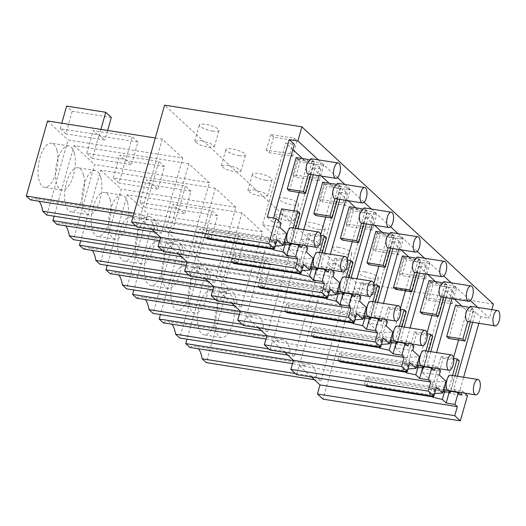 <?xml version="1.0" encoding="UTF-8"?>
<svg xmlns="http://www.w3.org/2000/svg" width="526" height="526" viewBox="0 0 526 526"><rect width="100%" height="100%" fill="white"/><g stroke="black" fill="none" stroke-linecap="round" stroke-linejoin="round"><path stroke-width="0.39" stroke-dasharray="2.63 1.97" d="M318.309 159.858L337.495 177.617M344.878 184.448L364.064 202.208M371.441 209.039L390.634 226.798M398.011 233.629L417.203 251.389M424.581 258.22L443.766 275.979M451.15 282.81L470.336 300.57M477.72 307.401L489.39 318.197L480.698 316.83L475.53 312.05L466.845 310.675L461.927 306.119M491.817 309.63L489.39 318.197M493.381 304.081L356.076 282.377L164.585 105.147M364.893 271.863A10.191 2.518 15.8 0 1 378.365 278.03A10.191 2.518 15.8 0 1 372.217 278.642A10.191 2.518 15.8 0 1 358.745 272.475A10.191 2.518 15.8 0 1 364.893 271.863M432.99 284.632L430.202 282.054L453.668 285.763L456.456 288.34L432.99 284.632L428.565 300.274L425.777 297.69L449.303 301.188L452.09 303.765L428.565 300.274M319.078 229.461A10.191 2.518 15.8 0 1 305.606 223.294A10.191 2.518 15.8 0 1 311.754 222.682A10.191 2.518 15.8 0 1 325.226 228.849A10.191 2.518 15.8 0 1 319.078 229.461M273.579 137.089L270.791 134.511L294.251 138.22L297.045 140.797L273.579 137.089L269.154 152.731L266.366 150.147L289.885 153.645L292.68 156.229L269.154 152.731M212.806 131.099A10.191 2.518 15.8 0 1 199.334 124.938A10.191 2.518 15.8 0 1 205.482 124.32A10.191 2.518 15.8 0 1 218.947 130.487A10.191 2.518 15.8 0 1 212.806 131.099M338.323 247.273A10.191 2.518 15.8 0 1 351.795 253.44A10.191 2.518 15.8 0 1 345.648 254.051A10.191 2.518 15.8 0 1 332.176 247.884A10.191 2.518 15.8 0 1 338.323 247.273M429.887 263.75L406.42 260.041L401.995 275.683L425.521 279.175L429.887 263.75L427.099 261.172L422.733 276.597L425.521 279.175M406.42 260.041L403.633 257.464L427.099 261.172M239.369 155.689A10.191 2.518 15.8 0 1 225.904 149.529A10.191 2.518 15.8 0 1 232.051 148.911A10.191 2.518 15.8 0 1 245.517 155.078A10.191 2.518 15.8 0 1 239.369 155.689M350.178 189.978L347.39 187.401L323.924 183.692L326.718 186.27L322.293 201.912L345.812 205.403L350.178 189.978L326.718 186.27M265.939 180.28A10.191 2.518 15.8 0 1 252.473 174.119A10.191 2.518 15.8 0 1 258.621 173.501A10.191 2.518 15.8 0 1 272.087 179.668A10.191 2.518 15.8 0 1 265.939 180.28M323.608 165.388L300.149 161.679L295.724 177.321L319.249 180.812L323.608 165.388L320.821 162.81L316.455 178.235L319.249 180.812M300.149 161.679L297.361 159.102L320.821 162.81M353.288 210.86L350.494 208.283L373.96 211.991L376.748 214.569L353.288 210.86L348.856 226.502L372.382 229.994L376.748 214.569M403.317 239.159L400.529 236.582L377.063 232.873L379.851 235.451L375.426 251.093L398.951 254.584L403.317 239.159L379.851 235.451M285.184 198.092A10.191 2.518 15.8 0 1 298.656 204.259A10.191 2.518 15.8 0 1 292.509 204.87A10.191 2.518 15.8 0 1 279.043 198.703A10.191 2.518 15.8 0 1 285.184 198.092M292.877 149.66L285.684 143L294.376 144.374M321.412 176.072L312.253 167.59L320.945 168.964L316.119 164.506L307.434 163.132L302.509 158.576M347.982 200.662L338.823 192.181L347.508 193.555L342.689 189.097L333.997 187.723L329.079 183.166M374.551 225.253L365.386 216.771L374.078 218.145L369.259 213.688L360.566 212.313L355.648 207.757M401.121 249.843L391.955 241.362L400.648 242.736L395.828 238.278L387.136 236.904L382.218 232.347M427.691 274.434L418.525 265.952L427.217 267.326L422.398 262.868L413.706 261.494L408.787 256.938M454.26 299.024L445.095 290.543L453.787 291.917L448.967 287.459L440.275 286.085L435.357 281.528M270.791 134.511L266.366 150.147M297.045 140.797L292.68 156.229M294.251 138.22L289.885 153.645M200.886 140.56L210.407 143.322L214.378 146.649L208.211 147.333L198.69 144.571L194.719 141.244L200.886 140.56M152.007 229.435L139.686 218.034L276.992 239.731M275.203 246.056L269.831 246.444L270.772 247.312L205.028 236.924L206.199 238.002M139.686 218.034L137.122 227.087M46.84 215.062L68.084 139.975L182.798 158.102L161.554 233.189L154.933 232.144M182.798 158.102L162.264 139.094L155.295 137.99M47.55 120.967L68.084 139.975M65.822 133.874L60.24 128.712L99.348 134.893L104.93 140.054L65.822 133.874L72.226 111.242L66.644 106.081M162.264 139.094L141.014 214.181L134.045 213.083M141.014 214.181L145.143 218.001L133.183 216.114M145.143 218.001A28.003 11.835 -81 0 1 149.805 216.705A28.003 11.835 -81 0 1 157.425 229.369L135.918 225.97M30.429 199.873A28.003 11.835 -81 0 1 35.091 198.578A28.003 11.835 -81 0 1 39.121 201.248M157.425 229.369L161.554 233.189M303.778 229.625L299.031 246.405L294.205 241.947L297.953 228.705M313.213 174.777L316.119 164.506M319.039 175.697L320.945 168.964M294.205 241.947L302.897 243.321L305.363 245.603M273.757 248.68L276.794 237.949L284.296 244.886L293.942 210.801M299.123 192.496L307.434 163.132M284.296 244.886L301.674 247.634M302.384 245.129L302.897 243.321M269.831 246.444L273.185 234.609L262.546 224.76L285.684 143M270.772 247.312L272.718 240.435L206.981 230.046L209.072 231.979L274.809 242.368L272.718 240.435M273.053 248.568L274.809 242.368M267.293 217.034L272.461 221.814L273.533 218.02M272.461 221.814L281.154 223.188M262.546 224.76L279.931 227.508M273.185 234.609L286.538 233.623M205.028 236.924L206.981 230.046M207.316 238.179L209.072 231.979M285.177 244.011L286.295 240.073L276.794 237.949M289.793 244.741L290.115 243.604L286.295 240.073M291.292 243.794L290.115 243.604M56.999 150.515A22.329 9.435 99 0 0 51.469 143.177A22.329 9.435 99 0 0 40.673 155.525A22.329 9.435 99 0 0 38.963 179.945A22.329 9.435 99 0 0 44.493 187.282A22.329 9.435 99 0 0 55.289 174.934A22.329 9.435 99 0 0 56.999 150.515M60.24 128.712L61.798 123.216M107.639 130.461L104.93 140.054M72.226 111.242L111.334 117.423M100.907 129.396L99.348 134.893M299.031 246.405L307.717 247.779M74.376 153.263A22.329 9.435 -81 0 1 72.673 177.683A22.329 9.435 -81 0 1 61.877 190.031A22.329 9.435 -81 0 1 56.348 182.686A22.329 9.435 -81 0 1 58.051 158.273A22.329 9.435 -81 0 1 68.847 145.919A22.329 9.435 -81 0 1 74.376 153.263M356.076 282.377L323.03 399.155M311.418 376.978L299.097 365.577L296.532 374.624M284.849 352.387L272.527 340.986L269.963 350.033M258.279 327.797L245.958 316.396L243.393 325.443M231.71 303.206L219.388 291.805L216.83 300.852M205.14 278.616L192.818 267.215L190.261 276.268M178.57 254.025L166.249 242.624L163.691 251.678M342.209 305.645L321.675 286.637L300.425 361.724L304.554 365.544A28.003 11.835 -81 0 1 309.216 364.248A28.003 11.835 -81 0 1 316.836 376.912L320.965 380.732L342.209 305.645L227.495 287.518L206.251 362.605M262.507 231.874L241.967 212.866L220.723 287.952L224.845 291.772A28.003 11.835 -81 0 1 229.507 290.477A28.003 11.835 -81 0 1 237.127 303.14L241.256 306.96L262.507 231.874L147.793 213.747L126.542 288.833M289.076 256.464L268.536 237.456L247.286 312.543L251.415 316.363A28.003 11.835 -81 0 1 256.077 315.067A28.003 11.835 -81 0 1 263.697 327.731L267.826 331.551L289.076 256.464L174.362 238.337L153.112 313.424M235.937 207.283L215.397 188.275L194.153 263.362L198.282 267.182A28.003 11.835 -81 0 1 202.937 265.886A28.003 11.835 -81 0 1 210.558 278.55L214.687 282.37L235.937 207.283L121.223 189.156L99.973 264.243M209.368 182.693L188.827 163.685L167.584 238.771L171.713 242.591A28.003 11.835 -81 0 1 176.368 241.296A28.003 11.835 -81 0 1 183.995 253.959L188.117 257.779L209.368 182.693L94.654 164.566L73.41 239.652M315.646 281.055L295.106 262.047L273.855 337.133L277.984 340.953A28.003 11.835 -81 0 1 282.646 339.658A28.003 11.835 -81 0 1 290.267 352.321L294.396 356.141L315.646 281.055L200.932 262.928L179.682 338.014M312.253 167.59L289.116 249.35L306.5 252.099M300.326 273.27L303.364 262.54L310.866 269.476L320.663 234.852M325.693 217.087L333.997 187.723M289.116 249.35L299.754 259.2L313.108 258.213M299.623 273.158L301.378 266.958L299.281 265.025L297.335 271.903L296.401 271.035L299.754 259.2M324.522 253.295L320.775 266.537L329.467 267.912L331.932 270.193M339.783 199.367L342.689 189.097M310.866 269.476L328.244 272.225M328.954 269.72L329.467 267.912M296.401 271.035L301.773 270.647M166.249 242.624L303.561 264.322M297.335 271.903L231.598 261.514L232.762 262.592M231.598 261.514L233.544 254.637L235.641 256.57L301.378 266.958M310.669 266.827L299.281 265.025L301.372 266.965L310.307 235.385L308.216 233.445L299.281 265.025L233.544 254.637M233.886 262.77L235.641 256.57M311.747 268.602L312.865 264.663L303.364 262.54M317.862 268.385L316.685 268.194L312.865 264.657M320.775 266.537L325.601 270.995L330.348 254.216M345.608 200.288L347.508 193.555M325.601 270.995L334.286 272.369M316.363 269.332L316.685 268.194M188.827 163.685L74.12 145.557L54.125 216.212M167.584 238.771L160.529 237.66M171.713 242.591L159.667 240.691M183.995 253.959L162.488 250.56M56.999 224.464A28.003 11.835 -81 0 1 61.654 223.169A28.003 11.835 -81 0 1 65.691 225.838M188.117 257.779L181.503 256.734M74.12 145.557L94.654 164.566M92.392 158.464L86.81 153.303L125.918 159.483L131.493 164.645L92.392 158.464L98.796 135.833L93.214 130.672L132.322 136.852L125.918 159.483M227.456 165.144L236.976 167.912L240.947 171.239L234.78 171.923L225.26 169.162L221.288 165.835L227.456 165.144M297.361 159.102L292.929 174.737L316.455 178.235M292.929 174.737L295.724 177.321M83.562 175.105A22.329 9.435 99 0 0 78.032 167.768A22.329 9.435 99 0 0 67.243 180.116A22.329 9.435 99 0 0 65.533 204.535A22.329 9.435 99 0 0 71.063 211.873A22.329 9.435 99 0 0 81.859 199.525A22.329 9.435 99 0 0 83.562 175.105M86.81 153.303L93.214 130.672M98.796 135.833L137.897 142.013L131.493 164.645M137.897 142.013L132.322 136.852M100.946 177.854A22.329 9.435 -81 0 1 99.243 202.273A22.329 9.435 -81 0 1 88.447 214.621A22.329 9.435 -81 0 1 82.917 207.277A22.329 9.435 -81 0 1 84.62 182.864A22.329 9.435 -81 0 1 95.416 170.509A22.329 9.435 -81 0 1 100.946 177.854M338.823 192.181L315.685 273.941L333.07 276.689M326.896 297.861L329.933 287.13L337.436 294.067L347.232 259.443M352.262 241.677L360.566 212.313M315.685 273.941L326.324 283.79L339.678 282.804M326.192 297.749L327.941 291.549L325.85 289.616L323.904 296.493L322.971 295.625L326.324 283.79M351.092 277.886L347.344 291.128L356.036 292.502L358.502 294.777M366.352 223.958L369.259 213.688M337.436 294.067L354.813 296.815M355.523 294.31L356.036 292.502M322.971 295.625L328.342 295.231M192.818 267.215L330.131 288.912M323.904 296.493L258.167 286.105L259.331 287.183M258.167 286.105L260.114 279.227L262.204 281.16L327.941 291.549M337.238 291.417L325.85 289.616L327.941 291.555L336.877 259.975L334.786 258.036L325.85 289.616L260.114 279.227M260.455 287.36L262.204 281.16M338.317 293.192L339.434 289.254L329.933 287.13M344.425 292.975L343.254 292.785L339.434 289.247M347.344 291.128L352.164 295.586L356.917 278.806M372.171 224.878L374.078 218.145M352.164 295.586L360.856 296.96M342.926 293.922L343.254 292.785M215.397 188.275L100.683 170.148L80.688 240.803M194.153 263.362L187.098 262.25M198.282 267.182L186.237 265.282M210.558 278.55L189.058 275.151M83.568 249.054A28.003 11.835 -81 0 1 88.223 247.759A28.003 11.835 -81 0 1 92.26 250.429M214.687 282.37L208.066 281.325M100.683 170.148L121.223 189.156M118.955 183.055L113.379 177.893L152.487 184.074L158.063 189.235L118.955 183.055L125.359 160.423L119.783 155.262L158.891 161.443L152.487 184.074M254.025 189.735L263.546 192.503L267.517 195.83L261.35 196.514L251.829 193.752L247.858 190.425L254.025 189.735M347.39 187.401L343.024 202.826L345.812 205.403M323.924 183.692L319.499 199.328L343.024 202.826M319.499 199.328L322.293 201.912M110.131 199.696A22.329 9.435 99 0 0 104.602 192.358A22.329 9.435 99 0 0 93.806 204.706A22.329 9.435 99 0 0 92.103 229.126A22.329 9.435 99 0 0 97.632 236.463A22.329 9.435 99 0 0 108.428 224.115A22.329 9.435 99 0 0 110.131 199.696M113.379 177.893L119.783 155.262M125.359 160.423L164.467 166.604L158.063 189.235M164.467 166.604L158.891 161.443M127.516 202.444A22.329 9.435 -81 0 1 125.806 226.864A22.329 9.435 -81 0 1 115.016 239.212A22.329 9.435 -81 0 1 109.487 231.867A22.329 9.435 -81 0 1 111.19 207.454A22.329 9.435 -81 0 1 121.986 195.1A22.329 9.435 -81 0 1 127.516 202.444M365.386 216.771L342.255 298.531L359.633 301.28M353.465 322.451L356.503 311.721L364.005 318.657L373.802 284.033M378.825 266.268L387.136 236.904M342.255 298.531L352.893 308.381L366.247 307.394M352.762 322.339L354.511 316.139L352.42 314.206L350.474 321.084L349.54 320.216L352.893 308.381M377.661 302.476L373.914 315.718L382.606 317.093L385.071 319.367M392.922 248.548L395.828 238.278M364.005 318.657L381.383 321.406M382.093 318.901L382.606 317.093M349.54 320.216L354.912 319.821M219.388 291.805L356.7 313.503M350.474 321.084L284.737 310.695L285.901 311.773M284.737 310.695L286.683 303.811L288.774 305.751L354.511 316.139M363.808 316.008L352.42 314.206L354.511 316.146L363.446 284.566L361.355 282.626L352.42 314.206L286.683 303.811M287.025 311.951L288.774 305.751M364.886 317.783L366.004 313.844L356.503 311.721M370.994 317.566L369.817 317.375L366.004 313.838M373.914 315.718L378.733 320.176L383.487 303.397M398.741 249.469L400.648 242.736M378.733 320.176L387.425 321.55M369.495 318.513L369.817 317.375M241.967 212.866L127.253 194.738L107.258 265.393M220.723 287.952L213.668 286.841M224.845 291.772L212.806 289.872M237.127 303.14L215.627 299.741M110.131 273.645A28.003 11.835 -81 0 1 114.793 272.35A28.003 11.835 -81 0 1 118.83 275.019M241.256 306.96L234.635 305.915M127.253 194.738L147.793 213.747M145.524 207.645L139.949 202.484L179.057 208.664L184.633 213.826L145.524 207.645L151.929 185.014L146.353 179.853L185.461 186.033L179.057 208.664M280.595 214.325L290.115 217.093L294.087 220.42L287.913 221.104L278.399 218.343L274.427 215.016L280.595 214.325M373.96 211.991L369.594 227.416L372.382 229.994M350.494 208.283L346.069 223.918L369.594 227.416M346.069 223.918L348.856 226.502M136.701 224.286A22.329 9.435 99 0 0 131.171 216.949A22.329 9.435 99 0 0 120.375 229.297A22.329 9.435 99 0 0 118.672 253.716A22.329 9.435 99 0 0 124.202 261.054A22.329 9.435 99 0 0 134.998 248.706A22.329 9.435 99 0 0 136.701 224.286M139.949 202.484L146.353 179.853M151.929 185.014L191.037 191.194L184.633 213.826M191.037 191.194L185.461 186.033M154.085 227.035A22.329 9.435 -81 0 1 152.376 251.454A22.329 9.435 -81 0 1 141.579 263.802A22.329 9.435 -81 0 1 136.05 256.458A22.329 9.435 -81 0 1 137.759 232.045A22.329 9.435 -81 0 1 148.556 219.69A22.329 9.435 -81 0 1 154.085 227.035M391.955 241.362L368.825 323.122L386.202 325.87M380.035 347.042L383.073 336.311L390.568 343.248L400.371 308.624M405.395 290.858L413.706 261.494M368.825 323.122L379.456 332.971L376.11 344.806L377.043 345.674L378.99 338.797L313.253 328.402L315.344 330.341L381.08 340.73L378.99 338.797L390.377 340.598M379.325 346.93L381.08 340.73M379.463 332.965L392.817 331.985M404.231 327.067L400.483 340.309L409.175 341.676L411.634 343.958M419.492 273.139L422.398 262.868M390.568 343.248L407.952 345.996M408.663 343.491L409.175 341.676M376.11 344.806L381.475 344.412M245.958 316.396L383.263 338.093M377.043 345.674L311.307 335.286L312.47 336.364M311.307 335.286L313.253 328.402M313.588 336.541L315.344 330.341M391.456 342.373L392.574 338.435L383.073 336.311M397.564 342.156L396.387 341.966L392.574 338.428M400.483 340.309L405.303 344.767L410.05 327.987M425.31 274.059L427.217 267.326M405.303 344.767L413.995 346.141M396.065 343.103L396.387 341.966M268.536 237.456L153.822 219.329L133.828 289.984M247.286 312.543L240.237 311.431M251.415 316.363L239.376 314.463M263.697 327.731L242.197 324.332M136.701 298.235A28.003 11.835 -81 0 1 141.362 296.94A28.003 11.835 -81 0 1 145.393 299.61M267.826 331.551L261.205 330.506M153.822 219.329L174.362 238.337M172.094 232.236L166.518 227.074L205.627 233.255L211.202 238.416L172.094 232.236L178.498 209.604L172.922 204.443L212.031 210.624L205.627 233.255M307.164 238.916L316.678 241.684L320.65 245.004L314.482 245.695L304.968 242.933L300.997 239.606L307.164 238.916M400.529 236.582L396.163 252.007L398.951 254.584M377.063 232.873L372.638 248.509L396.163 252.007M372.638 248.509L375.426 251.093M163.27 248.877A22.329 9.435 99 0 0 157.741 241.539A22.329 9.435 99 0 0 146.945 253.887A22.329 9.435 99 0 0 145.242 278.307A22.329 9.435 99 0 0 150.771 285.644A22.329 9.435 99 0 0 161.567 273.296A22.329 9.435 99 0 0 163.27 248.877M166.518 227.074L172.922 204.443M178.498 209.604L217.606 215.785L211.202 238.416M217.606 215.785L212.031 210.624M180.648 251.625A22.329 9.435 -81 0 1 178.945 276.045A22.329 9.435 -81 0 1 168.149 288.393A22.329 9.435 -81 0 1 162.619 281.048A22.329 9.435 -81 0 1 164.329 256.635A22.329 9.435 -81 0 1 175.119 244.281A22.329 9.435 -81 0 1 180.648 251.625M418.525 265.952L395.394 347.712L412.772 350.461M406.605 371.632L409.636 360.902L417.138 367.838L426.941 333.214M431.964 315.449L440.275 286.085M395.394 347.712L406.026 357.555L419.386 356.575M405.894 371.52L407.65 365.32L405.559 363.381L403.613 370.265L402.679 369.397L406.026 357.555M430.801 351.657L427.053 364.899L435.738 366.267L438.204 368.548M446.055 297.729L448.967 287.459M417.138 367.838L434.522 370.587M435.232 368.082L435.738 366.267M402.679 369.397L408.044 369.002M272.527 340.986L409.833 362.684M403.613 370.265L337.876 359.876L339.04 360.954M337.876 359.876L339.822 352.992L341.913 354.932L407.65 365.32M405.559 363.381L339.822 352.992M340.158 361.132L341.913 354.932M418.025 366.964L419.137 363.025L409.636 360.902M424.134 366.747L422.957 366.556L419.143 363.019M427.053 364.899L431.872 369.357L436.619 352.578M451.88 298.65L453.787 291.917M431.872 369.357L440.564 370.731M422.634 367.694L422.957 366.556M295.106 262.047L180.392 243.919L160.397 314.574M273.855 337.133L266.8 336.022M277.984 340.953L265.946 339.053M290.267 352.321L268.766 348.922M163.27 322.826A28.003 11.835 -81 0 1 167.932 321.531A28.003 11.835 -81 0 1 171.963 324.2M294.396 356.141L287.775 355.096M180.392 243.919L200.932 262.928M198.664 256.826L193.088 251.665L232.19 257.845L237.772 263.007L198.664 256.826L205.068 234.195L199.492 229.034L238.594 235.214L232.19 257.845M333.734 263.506L343.248 266.274L347.219 269.595L341.052 270.285L331.531 267.524L327.56 264.197L333.734 263.506M403.633 257.464L399.208 273.099L422.733 276.597M399.208 273.099L401.995 275.683M189.84 273.467A22.329 9.435 99 0 0 184.31 266.13A22.329 9.435 99 0 0 173.514 278.478A22.329 9.435 99 0 0 171.811 302.891A22.329 9.435 99 0 0 177.341 310.235A22.329 9.435 99 0 0 188.137 297.887A22.329 9.435 99 0 0 189.84 273.467M193.088 251.665L199.492 229.034M205.068 234.195L244.176 240.375L237.772 263.007M244.176 240.375L238.594 235.214M207.218 276.216A22.329 9.435 -81 0 1 205.515 300.635A22.329 9.435 -81 0 1 194.719 312.983A22.329 9.435 -81 0 1 189.189 305.639A22.329 9.435 -81 0 1 190.892 281.219A22.329 9.435 -81 0 1 201.688 268.871A22.329 9.435 -81 0 1 207.218 276.216M430.202 282.054L425.777 297.69M453.668 285.763L449.303 301.188M456.456 288.34L452.09 303.765M367.621 294.876L358.101 292.114L354.13 288.787L360.297 288.097L369.817 290.865L373.789 294.185L367.621 294.876M299.097 365.577L436.402 387.274M434.614 393.593L429.249 393.987L430.183 394.855L364.446 384.467L365.609 385.545M304.554 365.544L292.515 363.644M300.425 361.724L293.37 360.612M316.836 376.912L295.329 373.513M189.84 347.416A28.003 11.835 -81 0 1 194.502 346.121A28.003 11.835 -81 0 1 198.532 348.791M320.965 380.732L314.344 379.687M321.675 286.637L206.961 268.503L227.495 287.518M225.233 281.417L219.651 276.255L258.759 282.436L264.341 287.597L225.233 281.417L231.637 258.785L226.055 253.624L265.163 259.805L258.759 282.436M206.961 268.503L186.967 339.165M457.364 376.248L453.622 389.49L462.308 390.857L464.774 393.139M472.624 322.32L475.53 312.05M433.174 396.223L436.205 385.492L443.707 392.429L453.504 357.805M458.534 340.039L466.845 310.675M443.707 392.429L461.092 395.177M461.795 392.672L462.308 390.857M429.249 393.987L432.596 382.146L421.957 372.303L445.095 290.543M430.183 394.855L432.129 387.971L366.392 377.583L368.483 379.522L434.22 389.911L432.129 387.971M432.464 396.111L434.22 389.911M421.957 372.303L439.341 375.045M467.476 395.637L458.784 394.27L463.603 377.234M453.622 389.49L458.784 394.27M432.596 382.146L445.949 381.166M364.446 384.467L366.392 377.583M366.727 385.722L368.483 379.522M444.595 391.554L445.706 387.616L436.205 385.492M449.204 392.284L449.526 391.147L445.706 387.616M450.703 391.337L449.526 391.147M216.41 298.058A22.329 9.435 99 0 0 210.88 290.714A22.329 9.435 99 0 0 200.084 303.068A22.329 9.435 99 0 0 198.381 327.481A22.329 9.435 99 0 0 203.91 334.825A22.329 9.435 99 0 0 214.7 322.477A22.329 9.435 99 0 0 216.41 298.058M219.651 276.255L226.055 253.624M231.637 258.785L270.745 264.966L264.341 287.597M270.745 264.966L265.163 259.805M233.787 300.806A22.329 9.435 -81 0 1 232.084 325.226A22.329 9.435 -81 0 1 221.288 337.574A22.329 9.435 -81 0 1 215.759 330.229A22.329 9.435 -81 0 1 217.462 305.81A22.329 9.435 -81 0 1 228.258 293.462A22.329 9.435 -81 0 1 233.787 300.806M478.864 323.306L480.698 316.83M308.979 159.602L312.326 160.128L308.394 174.014C310.018 174.119 311.379 172.429 312.47 168.938A7.765 3.281 99 0 0 312.503 160.298L310.892 158.688M310.925 174.415L314.416 162.067L312.326 160.128M289.359 190.951L298.255 159.51L314.416 162.067M296.164 157.576L298.255 159.51M293.14 227.942L288.879 242.992C290.503 243.097 291.858 241.408 292.956 237.916A7.765 3.281 99 0 0 292.844 228.968A7.765 3.281 99 0 0 291.378 227.666M291.404 243.393L295.665 228.343M278.333 220.585L272.711 240.435L274.809 242.374L283.665 243.775M274.809 242.374L283.744 210.794L299.905 213.352M283.744 210.794L281.647 208.861M272.711 240.435L284.106 242.236M335.549 184.192L338.895 184.718L334.963 198.604C336.587 198.71 337.948 197.02 339.04 193.529A7.765 3.281 99 0 0 339.073 184.889L337.455 183.278M337.488 199.006L340.986 186.658L338.895 184.718M315.922 215.542L324.825 184.1L340.986 186.658M322.727 182.167L324.825 184.1M319.703 252.533L315.449 267.583C317.066 267.688 318.427 265.998 319.525 262.507A7.765 3.281 99 0 0 319.413 253.558A7.765 3.281 99 0 0 317.947 252.256M317.974 267.984L322.234 252.934M301.372 266.965L310.235 268.365M310.307 235.385L326.475 237.936M308.216 233.445L320.768 235.431M362.112 208.783L365.465 209.309L361.533 223.195C363.157 223.3 364.518 221.61 365.609 218.119A7.765 3.281 99 0 0 365.642 209.48L364.025 207.869M364.058 223.596L367.556 211.248L365.465 209.309M342.492 240.132L351.388 208.69L367.556 211.248M349.297 206.757L351.388 208.69M346.272 277.123L342.012 292.173C343.636 292.278 344.997 290.589 346.088 287.097A7.765 3.281 99 0 0 345.983 278.149A7.765 3.281 99 0 0 344.517 276.847M344.543 292.574L348.804 277.524M327.941 291.555L336.804 292.956M336.877 259.975L353.045 262.527M334.786 258.036L347.338 260.022M388.681 233.373L392.034 233.899L388.103 247.785C389.727 247.891 391.081 246.201 392.179 242.71A7.765 3.281 99 0 0 392.212 234.07L390.594 232.459M390.627 248.187L394.125 235.839L392.034 233.899M369.061 264.723L377.957 233.281L394.125 235.839M375.866 231.348L377.957 233.281M372.842 301.714L368.581 316.764C370.205 316.869 371.566 315.179 372.658 311.688A7.765 3.281 99 0 0 372.553 302.739A7.765 3.281 99 0 0 371.08 301.437M371.113 317.165L375.367 302.115M354.511 316.146L363.374 317.546M363.446 284.566L379.614 287.117M361.355 282.626L373.907 284.612M415.251 257.964L418.597 258.49L414.672 272.376C416.296 272.481 417.651 270.791 418.749 267.3A7.765 3.281 99 0 0 418.781 258.66L417.164 257.05M417.197 272.777L420.695 260.429L418.597 258.49M395.631 289.313L404.527 257.871L420.695 260.429M402.436 255.938L404.527 257.871M399.412 326.304L395.151 341.354C396.775 341.459 398.136 339.77 399.227 336.278A7.765 3.281 99 0 0 399.122 327.33A7.765 3.281 99 0 0 397.649 326.028M397.676 341.755L401.936 326.705M381.08 340.736L390.016 309.156L387.925 307.217L378.99 338.797L381.08 340.736L389.944 342.137M390.016 309.156L406.177 311.708M387.925 307.217L400.477 309.203M441.82 282.554L445.167 283.08L441.242 296.966C442.859 297.072 444.22 295.382 445.318 291.891A7.765 3.281 99 0 0 445.351 283.251L443.734 281.64M443.766 297.368L447.258 285.02L445.167 283.08M422.2 313.904L431.096 282.462L447.258 285.02M429.006 280.529L431.096 282.462M425.981 350.895L421.72 365.945C423.345 366.05 424.706 364.36 425.797 360.869A7.765 3.281 99 0 0 425.692 351.92A7.765 3.281 99 0 0 424.219 350.618M424.245 366.346L428.506 351.296M407.65 365.327L416.585 333.747L414.495 331.807L405.559 363.387L407.65 365.327L416.513 366.727M416.585 333.747L432.747 336.298M414.495 331.807L427.046 333.793M405.559 363.387L416.947 365.189M468.39 307.145L471.737 307.671L467.811 321.557C469.429 321.662 470.79 319.972 471.881 316.481A7.765 3.281 99 0 0 471.921 307.841L470.303 306.231M470.336 321.958L473.827 309.61L471.737 307.671M448.77 338.494L457.666 307.053L473.827 309.61M455.575 305.119L457.666 307.053M452.551 375.485L448.29 390.535C449.914 390.64 451.269 388.951 452.367 385.459A7.765 3.281 99 0 0 452.255 376.511A7.765 3.281 99 0 0 450.789 375.209M450.815 390.936L455.075 375.886M434.22 389.917L443.155 358.337L441.064 356.398L432.129 387.978L434.22 389.917L443.083 391.318M443.155 358.337L459.316 360.889M441.064 356.398L453.616 358.384M432.129 387.978L443.517 389.779M214.378 146.649L218.947 130.487M194.719 141.244L199.334 124.938M149.805 216.705L35.091 198.578M61.877 190.031L44.493 187.282M68.847 145.919L51.469 143.177M176.368 241.296L61.654 223.169M240.947 171.239L245.517 155.078M221.288 165.835L225.904 149.529M88.447 214.621L71.063 211.873M95.416 170.509L78.032 167.768M202.937 265.886L88.223 247.759M267.517 195.83L272.087 179.668M247.858 190.425L252.473 174.119M115.016 239.212L97.632 236.463M121.986 195.1L104.602 192.358M229.507 290.477L114.793 272.35M294.087 220.42L298.656 204.259M274.427 215.016L279.043 198.703M141.579 263.802L124.202 261.054M148.556 219.69L131.171 216.949M256.077 315.067L141.362 296.94M320.65 245.004L325.226 228.849M300.997 239.606L305.606 223.294M168.149 288.393L150.771 285.644M175.119 244.281L157.741 241.539M282.646 339.658L167.932 321.531M347.219 269.595L351.795 253.44M327.56 264.197L332.176 247.884M194.719 312.983L177.341 310.235M201.688 268.871L184.31 266.13M354.13 288.787L358.745 272.475M373.789 294.185L378.365 278.03M309.216 364.248L194.502 346.121M221.288 337.574L203.91 334.825M228.258 293.462L210.88 290.714"/><path stroke-width="0.79" d="M491.817 309.63L493.381 304.081L301.898 126.845L297.9 140.968L318.309 159.858M337.495 177.617L344.878 184.448M364.064 202.208L371.441 209.039M390.634 226.798L398.011 233.629M417.203 251.389L424.581 258.22M443.766 275.979L451.15 282.81M470.336 300.57L477.72 307.401M275.203 246.056L283.192 245.464L276.992 239.731L274.427 248.785L137.122 227.087L131.546 221.919L164.585 105.147L301.898 126.845M273.533 218.02L294.376 144.374L289.208 139.594L297.9 140.968M302.509 158.576L292.877 149.66M329.079 183.166L321.412 176.072M355.648 207.757L347.982 200.662M382.218 232.347L374.551 225.253M408.787 256.938L401.121 249.843M435.357 281.528L427.691 274.434M461.927 306.119L454.26 299.024M295.349 268.148L300.997 273.375L163.691 251.678L158.043 246.444L295.349 268.148L297.913 259.094L295.513 256.872L286.762 255.445L289.793 244.741M158.043 246.444L160.601 237.397L297.913 259.094M160.601 237.397L152.007 229.435M206.199 238.002L207.126 238.857L272.863 249.245L273.448 249.791L282.949 251.915L286.762 255.445M131.546 221.919L268.852 243.623L274.427 248.785M154.933 232.144L46.84 215.062L42.711 211.242L135.918 225.97M155.295 137.99L47.55 120.967L26.3 196.053L30.429 199.873L133.183 216.114M134.045 213.083L26.3 196.053M39.121 201.248A28.003 11.835 -81 0 1 42.711 211.242M297.953 228.705L313.213 174.777M303.778 229.625L319.039 175.697M293.942 210.801L299.123 192.496M295.513 256.872L298.867 245.031L301.674 247.634L302.384 245.129M272.863 249.245L273.053 248.568M273.448 249.791L273.757 248.68M289.208 139.594L267.293 217.034L275.986 218.408L281.154 223.188L279.931 227.508L286.538 233.623L283.192 245.464M305.363 245.603L307.717 247.779L306.5 252.099L313.108 258.213L309.755 270.055L303.561 264.322L300.997 273.375M207.126 238.857L207.316 238.179M282.949 251.915L285.177 244.011M298.867 245.031L291.292 243.794M275.986 218.408L268.852 243.623M61.798 123.216L66.644 106.081L105.752 112.262L100.907 129.396M105.752 112.262L111.334 117.423L107.639 130.461M311.418 376.978L320.018 384.933L317.454 393.987L323.03 399.155L460.342 420.853L454.76 415.691L457.324 406.637L454.924 404.415L446.173 402.988L449.204 392.284M284.849 352.387L293.449 360.349L290.885 369.397L296.532 374.624L433.845 396.328L428.197 391.101L430.755 382.047L428.355 379.825L419.603 378.398L422.634 367.694M258.279 327.797L266.879 335.759L264.315 344.806L269.963 350.033L407.275 371.737L401.627 366.51L404.185 357.456L401.792 355.234L393.04 353.807L396.065 343.103M231.71 303.206L240.31 311.168L237.745 320.216L243.393 325.443L380.706 347.147L375.058 341.92L377.615 332.866L375.222 330.644L366.471 329.217L369.495 318.513M205.14 278.616L213.74 286.578L211.176 295.625L216.83 300.852L354.136 322.556L348.488 317.329L351.052 308.275L348.653 306.053L339.901 304.626L342.926 293.922M178.57 254.025L187.171 261.987L184.613 271.035L190.261 276.268L327.566 297.966L321.919 292.739L324.483 283.685L322.083 281.463L313.332 280.036L316.363 269.332M320.663 234.852L325.693 217.087M232.762 262.592L233.689 263.447L299.432 273.836L299.623 273.158M299.432 273.836L300.011 274.381L300.326 273.27M324.522 253.295L339.783 199.367M322.083 281.463L325.436 269.621L328.244 272.225L328.954 269.72M301.773 270.647L309.755 270.055M187.171 261.987L324.483 283.685M300.011 274.381L309.512 276.505L313.332 280.036M233.689 263.447L233.886 262.77M309.512 276.505L311.747 268.602M325.436 269.621L317.862 268.385M330.348 254.216L345.608 200.288M331.932 270.193L334.286 272.369L333.07 276.689L339.678 282.804L336.324 294.645L330.131 288.912L327.566 297.966M184.613 271.035L321.919 292.739M54.125 216.212L52.87 220.644L56.999 224.464L159.667 240.691M160.529 237.66L52.87 220.644M162.488 250.56L69.281 235.832L73.41 239.652L181.503 256.734M65.691 225.838A28.003 11.835 -81 0 1 69.281 235.832M347.232 259.443L352.262 241.677M259.331 287.183L260.258 288.038L325.995 298.426L326.192 297.749M325.995 298.426L326.58 298.972L326.896 297.861M351.092 277.886L366.352 223.958M348.653 306.053L352.006 294.212L354.813 296.815L355.523 294.31M328.342 295.231L336.324 294.645M213.74 286.578L351.052 308.275M326.58 298.972L336.081 301.096L339.901 304.626M260.258 288.038L260.455 287.36M336.081 301.096L338.317 293.192M352.006 294.212L344.425 292.975M356.917 278.806L372.171 224.878M358.502 294.777L360.856 296.96L359.633 301.28L366.247 307.394L362.894 319.236L356.7 313.503L354.136 322.556M211.176 295.625L348.488 317.329M80.688 240.803L79.439 245.234L83.568 249.054L186.237 265.282M187.098 262.25L79.439 245.234M189.058 275.151L95.844 260.423L99.973 264.243L208.066 281.325M92.26 250.429A28.003 11.835 -81 0 1 95.844 260.423M373.802 284.033L378.825 266.268M285.901 311.773L286.828 312.628L352.565 323.017L352.762 322.339M352.565 323.017L353.15 323.562L353.465 322.451M377.661 302.476L392.922 248.548M375.222 330.644L378.569 318.802L381.383 321.406L382.093 318.901M354.912 319.821L362.894 319.236M240.31 311.168L377.615 332.866M353.15 323.562L362.651 325.686L366.471 329.217M286.828 312.628L287.025 311.951M362.651 325.686L364.886 317.783M378.569 318.802L370.994 317.566M383.487 303.397L398.741 249.469M385.071 319.367L387.425 321.55L386.202 325.87L392.817 331.985L389.464 343.826L383.263 338.093L380.706 347.147M237.745 320.216L375.058 341.92M107.258 265.393L106.009 269.825L110.131 273.645L212.806 289.872M213.668 286.841L106.009 269.825M215.627 299.741L122.413 285.013L126.542 288.833L234.635 305.915M118.83 275.019A28.003 11.835 -81 0 1 122.413 285.013M400.371 308.624L405.395 290.858M312.47 336.364L313.397 337.219L379.134 347.607L379.325 346.93M379.134 347.607L379.719 348.153L380.035 347.042M404.231 327.067L419.492 273.139M401.792 355.234L405.138 343.393L407.952 345.996L408.663 343.491M381.475 344.412L389.464 343.826M266.879 335.759L404.185 357.456M379.719 348.153L389.22 350.277L393.04 353.807M313.397 337.219L313.588 336.541M389.22 350.277L391.456 342.373M405.138 343.393L397.564 342.156M410.05 327.987L425.31 274.059M411.634 343.958L413.995 346.141L412.772 350.461L419.386 356.575L416.033 368.417L409.833 362.684L407.275 371.737M264.315 344.806L401.627 366.51M133.828 289.984L132.572 294.415L136.701 298.235L239.376 314.463M240.237 311.431L132.572 294.415M242.197 324.332L148.983 309.604L153.112 313.424L261.205 330.506M145.393 299.61A28.003 11.835 -81 0 1 148.983 309.604M426.941 333.214L431.964 315.449M339.04 360.954L339.967 361.809L405.704 372.198L405.894 371.52M405.704 372.198L406.289 372.743L406.605 371.632M430.801 351.657L446.055 297.729M428.355 379.825L431.708 367.983L434.522 370.587L435.232 368.082M408.044 369.002L416.033 368.417M293.449 360.349L430.755 382.047M406.289 372.743L415.79 374.86L419.603 378.398M339.967 361.809L340.158 361.132M415.79 374.86L418.025 366.964M431.708 367.983L424.134 366.747M436.619 352.578L451.88 298.65M438.204 368.548L440.564 370.731L439.341 375.045L445.949 381.166L442.603 393.007L436.402 387.274L433.845 396.328M290.885 369.397L428.197 391.101M160.397 314.574L159.141 319.006L163.27 322.826L265.946 339.053M266.8 336.022L159.141 319.006M268.766 348.922L175.552 334.194L179.682 338.014L287.775 355.096M171.963 324.2A28.003 11.835 -81 0 1 175.552 334.194M317.454 393.987L454.76 415.691M320.018 384.933L457.324 406.637M365.609 385.545L366.537 386.4L432.273 396.788L432.859 397.334L442.359 399.451L446.173 402.988M434.614 393.593L442.603 393.007M293.37 360.612L185.711 343.596L189.84 347.416L292.515 363.644M295.329 373.513L202.122 358.785L206.251 362.605L314.344 379.687M198.532 348.791A28.003 11.835 -81 0 1 202.122 358.785M186.967 339.165L185.711 343.596M457.364 376.248L472.624 322.32M453.504 357.805L458.534 340.039M454.924 404.415L458.277 392.574L461.092 395.177L461.795 392.672M432.273 396.788L432.464 396.111M432.859 397.334L433.174 396.223M464.774 393.139L467.476 395.637L460.342 420.853M366.537 386.4L366.727 385.722M442.359 399.451L444.595 391.554M458.277 392.574L450.703 391.337M463.603 377.234L478.864 323.306M339.763 173.251A7.765 3.281 99 0 0 338.185 163.001A7.765 3.281 99 0 0 334.181 168.09A7.765 3.281 99 0 0 335.759 178.34A7.765 3.281 99 0 0 339.763 173.251M338.185 163.001L310.892 158.688L306.895 163.777A7.765 3.281 99 0 0 308.394 174.014L335.759 178.34M308.394 174.014L303.43 191.569L305.521 193.509L310.925 174.415M308.979 159.602L296.164 157.576L287.262 189.018L289.359 190.951L305.521 193.509M287.262 189.018L303.43 191.569M320.242 242.23A7.765 3.281 99 0 0 318.664 231.979A7.765 3.281 99 0 0 314.666 237.068A7.765 3.281 99 0 0 316.238 247.319A7.765 3.281 99 0 0 320.242 242.23M318.664 231.979L291.378 227.666A7.765 3.281 99 0 0 287.374 232.755A7.765 3.281 99 0 0 288.879 242.992L316.238 247.319M295.665 228.343L299.905 213.352L297.815 211.413L293.14 227.942M284.106 242.236L288.879 242.992L290.97 244.925L291.404 243.393M283.665 243.775L290.97 244.925M278.333 220.585L281.647 208.861L297.815 211.413M366.326 197.842A7.765 3.281 99 0 0 364.755 187.591A7.765 3.281 99 0 0 360.751 192.68A7.765 3.281 99 0 0 362.329 202.931A7.765 3.281 99 0 0 366.326 197.842M364.755 187.591L337.462 183.278L333.464 188.367A7.765 3.281 99 0 0 334.963 198.604L362.329 202.931M334.963 198.604L329.999 216.16L332.09 218.099L337.488 199.006M335.549 184.192L322.727 182.167L313.831 213.609L315.922 215.542L332.09 218.099M313.831 213.609L329.999 216.16M346.812 266.82A7.765 3.281 99 0 0 345.234 256.57A7.765 3.281 99 0 0 341.229 261.659A7.765 3.281 99 0 0 342.807 271.909A7.765 3.281 99 0 0 346.812 266.82M345.234 256.57L317.947 252.256A7.765 3.281 99 0 0 313.943 257.345A7.765 3.281 99 0 0 315.449 267.583L342.807 271.909M322.234 252.934L326.475 237.936L324.384 236.003L319.703 252.533M310.669 266.827L315.449 267.583L317.54 269.516L317.974 267.984M310.235 268.365L317.54 269.516M320.768 235.431L324.384 236.003M392.896 222.432A7.765 3.281 99 0 0 391.318 212.182A7.765 3.281 99 0 0 387.32 217.271A7.765 3.281 99 0 0 388.898 227.521A7.765 3.281 99 0 0 392.896 222.432M391.318 212.182L364.031 207.869L360.034 212.958A7.765 3.281 99 0 0 361.533 223.195L388.898 227.521M361.533 223.195L356.569 240.75L358.66 242.69L364.058 223.596M362.112 208.783L349.297 206.757L340.401 238.199L342.492 240.132L358.66 242.69M340.401 238.199L356.569 240.75M373.381 291.411A7.765 3.281 99 0 0 371.803 281.16A7.765 3.281 99 0 0 367.799 286.249A7.765 3.281 99 0 0 369.377 296.5A7.765 3.281 99 0 0 373.381 291.411M371.803 281.16L344.517 276.847A7.765 3.281 99 0 0 340.513 281.936A7.765 3.281 99 0 0 342.012 292.173L369.377 296.5M348.804 277.524L353.045 262.527L350.954 260.594L346.272 277.123M337.238 291.417L342.012 292.173L344.109 294.106L344.543 292.574M336.804 292.956L344.109 294.106M347.338 260.022L350.954 260.594M419.465 247.023A7.765 3.281 99 0 0 417.887 236.772A7.765 3.281 99 0 0 413.89 241.861A7.765 3.281 99 0 0 415.468 252.112A7.765 3.281 99 0 0 419.465 247.023M417.887 236.772L390.601 232.459L386.597 237.548A7.765 3.281 99 0 0 388.103 247.785L415.468 252.112M388.103 247.785L383.132 265.341L385.229 267.28L390.627 248.187M388.681 233.373L375.866 231.348L366.97 262.79L369.061 264.723L385.229 267.28M366.97 262.79L383.132 265.341M399.951 316.001A7.765 3.281 99 0 0 398.373 305.744A7.765 3.281 99 0 0 394.368 310.84A7.765 3.281 99 0 0 395.947 321.09A7.765 3.281 99 0 0 399.951 316.001M398.373 305.744L371.08 301.437A7.765 3.281 99 0 0 367.082 306.526A7.765 3.281 99 0 0 368.581 316.764L395.947 321.09M375.367 302.115L379.614 287.117L377.517 285.184L372.842 301.714M363.808 316.008L368.581 316.764L370.679 318.697L371.113 317.165M363.374 317.546L370.679 318.697M373.907 284.612L377.517 285.184M446.035 271.613A7.765 3.281 99 0 0 444.457 261.363A7.765 3.281 99 0 0 440.459 266.452A7.765 3.281 99 0 0 442.031 276.702A7.765 3.281 99 0 0 446.035 271.613M417.164 257.05L413.166 262.139A7.765 3.281 99 0 0 414.672 272.376L442.031 276.702M414.672 272.376L409.701 289.931L411.792 291.871L417.197 272.777M415.251 257.964L402.436 255.938L393.54 287.38L395.631 289.313L411.792 291.871M393.54 287.38L409.701 289.931M426.514 340.592A7.765 3.281 99 0 0 424.942 330.335A7.765 3.281 99 0 0 420.938 335.43A7.765 3.281 99 0 0 422.516 345.681A7.765 3.281 99 0 0 426.514 340.592M424.942 330.335L397.649 326.028A7.765 3.281 99 0 0 393.652 331.117A7.765 3.281 99 0 0 395.151 341.354L422.516 345.681M401.936 326.705L406.177 311.708L404.086 309.775L399.412 326.304M390.377 340.598L395.151 341.354L397.242 343.287L397.676 341.755M389.944 342.137L397.242 343.287M400.477 309.203L404.086 309.775M472.604 296.204A7.765 3.281 99 0 0 471.026 285.953A7.765 3.281 99 0 0 467.022 291.042A7.765 3.281 99 0 0 468.6 301.293A7.765 3.281 99 0 0 472.604 296.204M471.026 285.953L443.74 281.64L439.736 286.729A7.765 3.281 99 0 0 441.242 296.966L468.6 301.293M441.242 296.966L436.271 314.522L438.362 316.461L443.766 297.368M441.82 282.554L429.006 280.529L420.11 311.971L422.2 313.904L438.362 316.461M420.11 311.971L436.271 314.522M453.083 365.182A7.765 3.281 99 0 0 451.505 354.925A7.765 3.281 99 0 0 447.508 360.014A7.765 3.281 99 0 0 449.086 370.271A7.765 3.281 99 0 0 453.083 365.182M451.505 354.925L424.219 350.618A7.765 3.281 99 0 0 420.221 355.707A7.765 3.281 99 0 0 421.72 365.945L449.086 370.271M428.506 351.296L432.747 336.298L430.656 334.365L425.981 350.895M416.947 365.189L421.72 365.945L423.811 367.878L424.245 366.346M416.513 366.727L423.811 367.878M427.046 333.793L430.656 334.365M499.174 320.794A7.765 3.281 99 0 0 497.596 310.544A7.765 3.281 99 0 0 493.592 315.633A7.765 3.281 99 0 0 495.17 325.883A7.765 3.281 99 0 0 499.174 320.794M497.596 310.544L470.31 306.231L466.306 311.32A7.765 3.281 99 0 0 467.811 321.557L495.17 325.883M467.811 321.557L462.841 339.112L464.931 341.045L470.336 321.958M468.39 307.145L455.575 305.119L446.679 336.555L448.77 338.494L464.931 341.045M446.679 336.555L462.841 339.112M479.653 389.773A7.765 3.281 99 0 0 478.075 379.516A7.765 3.281 99 0 0 474.077 384.605A7.765 3.281 99 0 0 475.655 394.862A7.765 3.281 99 0 0 479.653 389.773M478.075 379.516L450.789 375.209A7.765 3.281 99 0 0 446.784 380.298A7.765 3.281 99 0 0 448.29 390.535L475.655 394.862M455.075 375.886L459.316 360.889L457.225 358.956L452.551 375.485M443.517 389.779L448.29 390.535L450.381 392.468L450.815 390.936M443.083 391.318L450.381 392.468M453.616 358.384L457.225 358.956M417.171 257.05L444.457 261.363"/></g></svg>
